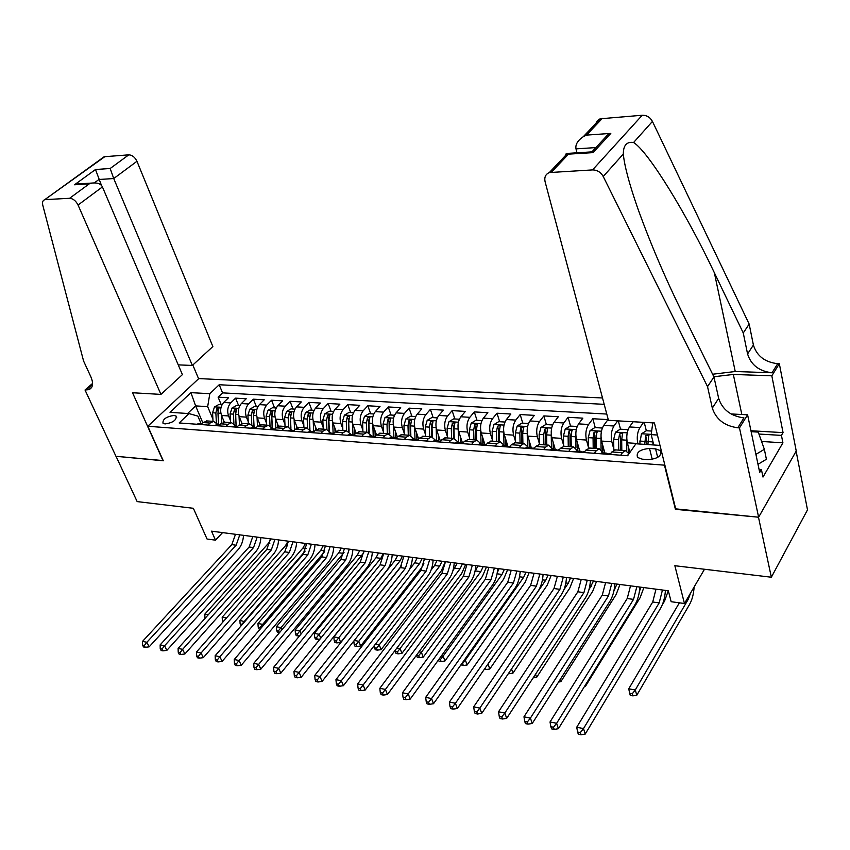 <?xml version="1.0" encoding="UTF-8"?>
<svg xmlns="http://www.w3.org/2000/svg" width="850" height="850" viewBox="0 0 850 850"><rect width="100%" height="100%" fill="white"/><g stroke="black" fill="none" stroke-linecap="round" stroke-linejoin="round"><path stroke-width="1.27" d="M165.049 423.948C172.911 422.737 176.619 420.123 176.163 416.118L174.069 415.416C166.239 416.627 162.541 419.241 162.998 423.247L165.049 423.948M602.512 397.981L198.783 378.579L147.815 426.264L664.891 465.194M796.131 451.223L807.5 509.862L771.354 577.224L674.857 565.718L684.452 603.511L704.491 569.256M147.815 426.264L163.296 460.785L116.036 456.301L137.158 501.596L193.364 508.3L207.039 539.017L215.496 540.164L222.572 532.61M675.697 508.863L758.476 517.204L771.354 577.224M644.226 422.386L646.329 430.737L641.431 433.829L639.721 444.029M618.332 420.888L620.489 429.154M604.849 453.029L601.609 441.076C600.376 435.062 601.088 429.845 603.755 425.393L607.952 419.603L592.832 418.731L595.234 427.592M579.774 451.212L576.459 439.376C575.184 433.436 575.896 428.272 578.595 423.884L582.856 418.158L568.076 417.308L570.541 426.073M555.252 449.427L551.852 437.729C550.556 431.842 551.268 426.732 553.998 422.397L558.322 416.744L543.862 415.916L546.38 424.596M553.233 448.163L553.562 449.299M531.271 447.684L527.797 436.103C526.469 430.281 527.191 425.234 529.954 420.941L534.321 415.363L520.179 414.545L522.75 423.141M529.221 444.731L530.081 447.599M507.801 445.984L504.273 434.52C502.913 428.761 503.625 423.767 506.419 419.528L510.85 414.014L497.006 413.217L499.63 421.717M505.739 441.501L507.099 445.931M484.904 444.486L481.249 432.969C479.857 427.263 480.579 422.322 483.395 418.136L487.868 412.686L474.321 411.91L476.999 420.325M482.747 438.441L484.627 444.359M462.506 443.084L458.713 431.449C457.3 425.808 458.012 420.92 460.87 416.776L465.386 411.389L452.126 410.624L454.835 418.965M440.406 441.182L436.656 429.962C435.211 424.373 435.933 419.539 438.812 415.448L443.371 410.125L430.387 409.371L433.139 417.626M418.657 438.993L415.055 428.506C413.599 422.981 414.311 418.189 417.212 414.152L421.812 408.882L409.094 408.149L411.889 416.319M397.354 436.889L393.911 427.082C392.424 421.611 393.136 416.872 396.058 412.877L400.701 407.671L388.237 406.948L391.074 415.034M376.486 434.871L373.192 425.691C371.684 420.272 372.406 415.576 375.339 411.623L380.014 406.47L367.806 405.769L370.674 413.78M356.054 432.947L352.888 424.32C351.369 418.954 352.081 414.311 355.045 410.401L359.741 405.312L347.777 404.621L350.689 412.558M336.058 431.152L332.998 422.981C331.457 417.669 332.169 413.068 335.144 409.201L339.883 404.164L328.153 403.484L331.096 411.347M316.476 429.452L313.501 421.664C311.939 416.404 312.651 411.857 315.647 408.021L320.408 403.038L308.911 402.379L311.876 410.168M297.288 427.837L294.387 420.378C292.804 415.161 293.526 410.656 296.533 406.874L301.325 401.944L290.041 401.296L293.038 409.009M278.492 426.307L275.644 419.114C274.051 413.95 274.763 409.487 277.791 405.748L282.604 400.86L271.543 400.223L274.561 407.873M260.079 424.851L257.263 417.881C255.659 412.76 256.371 408.34 259.409 404.632L264.233 399.808L253.385 399.181L256.434 406.757M242.027 423.47L239.232 416.659C237.607 411.591 238.329 407.224 241.368 403.548L246.224 398.767L235.577 398.151L238.648 405.663M684.452 603.511L671.16 601.715L668.323 590.782L211.523 531.165L215.496 540.164M655.573 448.874L649.517 448.449C639.838 449.395 635.864 452.402 637.585 457.47L642.239 459.17L648.327 459.616C658.07 458.703 662.076 455.685 660.344 450.596L655.573 448.874L657.698 457.406M201.099 423.714L197.859 416.096L188.976 413.589L179.169 422.96L627.64 455.728L635.896 443.774L659.982 445.4M188.976 413.589L170.021 412.314L190.921 392.647L209.812 393.699L219.194 384.742L604.201 404.324M230.403 420.336L228.576 415.947C226.95 410.901 227.662 406.555 230.722 402.9L235.577 398.151M224.336 422.163L221.542 415.469L228.576 415.947M248.232 421.632L246.404 417.148C244.789 412.059 245.501 407.671 248.54 403.984L253.385 399.181M266.411 422.96L264.573 418.37C262.969 413.228 263.681 408.797 266.719 405.078L271.543 400.223M284.952 424.32L283.092 419.613C281.509 414.428 282.221 409.955 285.239 406.194L290.041 401.296M303.843 425.701L301.984 420.888C300.411 415.65 301.134 411.134 304.141 407.331L308.911 402.379M323.127 427.125L321.247 422.184C319.696 416.904 320.418 412.335 323.404 408.489L328.153 403.484M342.784 428.581L340.903 423.513C339.373 418.179 340.085 413.567 343.06 409.679L347.777 404.621M362.854 430.058L360.963 424.862C359.444 419.475 360.156 414.821 363.109 410.89L367.806 405.769M383.329 431.577L381.427 426.243C379.929 420.803 380.651 416.096 383.584 412.123L388.237 406.948M404.228 433.139L402.316 427.646C400.839 422.152 401.561 417.392 404.473 413.376L409.094 408.149M425.563 434.733L423.64 429.091C422.184 423.534 422.907 418.731 425.797 414.662L430.387 409.371M447.344 436.379L445.421 430.557C443.998 424.947 444.709 420.091 447.578 415.979L452.126 410.624M469.604 438.058L467.67 432.055C466.267 426.392 466.979 421.473 469.827 417.318L474.321 411.91M492.341 439.779L490.397 433.585C489.016 427.858 489.738 422.896 492.543 418.689L497.006 413.217M515.567 441.554L513.623 435.147C512.274 429.367 512.986 424.341 515.769 420.091L520.179 414.545M539.314 443.371L537.359 436.751C536.042 430.908 536.754 425.829 539.506 421.526L543.862 415.916M563.593 445.241L561.627 438.377C560.341 432.48 561.053 427.348 563.773 422.981L568.076 417.308M588.412 447.174L586.447 440.056C585.193 434.084 585.905 428.889 588.593 424.479L592.832 418.731M613.806 449.161L611.841 441.766C610.619 435.731 611.331 430.483 613.976 426.009L617.674 420.846M629.871 452.498L627.353 442.808C626.153 436.73 626.864 431.449 629.478 426.944L633.154 421.738M637.914 443.913L637.808 443.519C636.629 437.41 637.341 432.098 639.944 427.582L643.588 422.344M606.783 414.056L222.551 392.87L218.11 397.152L221.202 404.589M221.542 415.469C219.906 410.444 220.617 406.119 223.678 402.475L228.554 397.747L218.11 397.152M610.109 454.453L611.862 451.956L615.591 449.894M620.691 455.217L622.444 452.71L625.377 450.585L629.011 453.751M594.416 453.305L596.19 450.829L599.176 448.726L603.277 452.912M589.645 448.056L585.852 450.086L584.067 452.551M568.735 451.424L570.541 448.981L573.58 446.909L577.756 451.063M564.294 446.261L560.447 448.258L558.631 450.691M543.649 449.597L545.477 447.174L548.558 445.145L552.819 449.246M539.516 444.497L535.606 446.473L533.768 448.874M519.127 447.801L520.976 445.421L524.099 443.402L528.434 447.483M515.291 442.786L511.328 444.72L509.469 447.089M495.146 446.048L497.016 443.689L500.193 441.713L504.581 445.751M491.598 441.108L487.581 443.02L485.711 445.358M471.697 444.337L473.588 442.011L476.797 440.056L481.259 444.051M468.424 439.461L464.366 441.341L462.464 443.658M448.757 442.659L450.67 440.364L453.911 438.43L458.437 442.393M445.751 437.856L441.639 439.716L439.726 442M426.317 441.022L428.251 438.749L431.524 436.847L436.103 440.778M423.555 436.284L419.411 438.111L417.478 440.374M404.356 439.408L406.3 437.166L409.604 435.296L414.237 439.184M401.837 434.743L397.651 436.549L395.707 438.781M382.861 437.846L384.816 435.625L388.152 433.776L392.838 437.633M380.577 433.234L376.348 435.019L374.382 437.219M361.813 436.305L363.779 434.116L367.147 432.278L371.875 436.114M359.741 431.757L355.491 433.521L353.515 435.699M341.19 434.796L343.177 432.629L346.566 430.822L351.337 434.616M339.341 430.312L335.059 432.044L333.062 434.201M321.002 433.319L323 431.184L326.411 429.399L331.224 433.16M319.356 428.899L315.042 430.61L313.034 432.735M301.219 431.874L303.227 429.76L306.659 427.996L311.514 431.726M299.774 427.507L295.428 429.197L293.409 431.301M281.828 430.461L283.847 428.368L287.3 426.626L292.198 430.323M280.574 426.147L276.207 427.816L274.178 429.898M262.831 429.069L264.86 426.998L268.324 425.276L273.254 428.953M261.757 424.809L257.359 426.456L255.329 428.517M244.194 427.709L246.234 425.659L249.73 423.959L254.681 427.603M243.312 423.502L238.893 425.127L236.852 427.168M225.93 426.371L227.981 424.352L231.487 422.673L236.47 426.275M225.208 422.227L220.777 423.831L218.726 425.85M208.016 425.064L210.067 423.056L213.594 421.398L218.609 424.979M207.464 420.962L203.001 422.556L200.409 424.511M657.422 435.03L651.196 434.637L652.758 422.875M653.788 444.986L651.196 434.637M675.41 509.331L664.583 465.651M202.789 422.758L195.606 405.896L187.627 413.493M212.904 419.061L207.666 406.651L195.606 405.896L190.921 392.647M222.551 392.87L219.194 384.742M209.812 393.699L207.666 406.651M626.386 455.642L628.331 454.718M662.447 590.017L659.186 602.884L583.504 728.577L585.225 734.071L660.609 608.239C663.329 603.468 664.934 597.518 665.412 590.399L665.401 590.442M655.987 589.167L652.726 602.002L576.725 727.239L583.504 728.577L580.327 732.572L577.617 732.031L578.308 734.23L581.018 734.772L580.327 732.572M581.018 734.772L585.225 734.071M576.725 727.239L577.617 732.031M652.917 441.501L652.938 444.922M651.674 431.067L646.319 430.737M647.902 444.582L648.763 434.86L645.671 435.668L644.725 444.369M646.383 444.486L646.521 439.046L645.671 435.668M690.582 593.034L688.287 599.239L635.279 689.977L636.788 695.247L689.584 604.414C692.166 599.76 693.674 593.959 694.11 586.999M679.373 602.82L628.745 688.819L635.279 689.977L632.294 693.738L629.669 693.281L630.275 695.385L632.899 695.852L632.294 693.738M632.899 695.852L636.788 695.247M628.745 688.819L629.669 693.281M751.145 431.672L758.253 432.098L764.352 449.31L766.403 459.255L757.998 464.312M764.352 449.31L755.916 454.368M608.441 420.314L545.073 181.656C544.17 177.225 545.583 174.197 549.334 172.561L592.546 169.915L642.228 115.249C646.733 115.207 650.133 117.257 652.439 121.422L749.169 324.105L753.398 345.015C756.829 356.001 764.926 362.228 777.686 363.683L779.333 363.726L796.237 451.031L758.625 517.214L675.824 509.373L654.436 422.971L608.441 420.314M749.169 324.105L743.261 332.966L714.351 272.733C686.747 214.147 648.316 151.438 633.59 142.513C626.737 141.472 623.316 145.308 623.316 154.02C624.325 165.24 628.989 182.931 637.309 207.092C650.016 242.601 665.423 278.662 683.517 315.276L713.957 376.975L718.664 398.353C722.372 409.604 730.798 416.118 743.941 417.902L737.779 427.794L739.479 427.901L758.625 517.214M713.957 376.975L707.529 386.623L712.321 408.085C716.082 419.379 724.572 425.956 737.779 427.794M714.351 272.733L735.239 371.514L772.034 372.767C759.199 371.269 751.049 365.001 747.575 353.961L743.261 332.966M595.659 125.428C595.85 122.198 597.38 119.978 600.259 118.787L642.228 115.249M623.316 154.02L603.234 176.502L707.529 386.623M750.943 430.748L783.052 432.629L781.437 435.391L758.944 434.042M759.061 469.37L761.419 469.54L762.992 477.062L782.914 442.818L781.437 435.391M761.419 469.54L759.709 472.451L747.596 414.811L739.479 427.901M779.333 363.726L771.821 375.806L733.327 374.446L713.851 376.752M783.052 432.629L771.821 375.806M576.991 152.809L576.003 148.867C575.227 144.564 577.671 140.494 583.355 136.637L586.511 135.107L610.799 133.407L607.548 134.991L600.61 142.492M735.239 371.514L712.608 374.234M731.043 413.95L747.596 414.811M603.234 176.502C600.759 172.167 597.199 169.968 592.546 169.915M782.914 442.818L761.579 441.469M610.799 133.407L593.056 152.628L590.824 151.948M593.056 152.628L568.501 154.148L567.29 153.414C565.994 153.138 565.494 154.328 565.813 157.006M178.234 364.873L192.355 365.447L212.861 346.545L136.956 161.288L113.73 178.542L98.94 179.488L94.371 182.856M192.355 365.447L113.73 178.542L110.181 168.491L128.786 154.838L104.794 156.687L44.657 199.739C42.755 200.472 42.117 202.258 42.755 205.116L83.576 361.016L90.929 376.943C93.627 383.488 92.958 387.728 88.91 389.661L85.021 390.001L115.951 456.291L163.211 460.594M163.041 460.753L132.536 392.753L160.947 394.4L78.051 205.031C75.863 200.791 73.036 198.539 69.583 198.294L45.454 199.601M85.021 390.001L92.586 383.414M198.602 378.749L192.822 365.011M160.947 394.4L182.399 374.627L102.425 186.926L78.051 205.031M102.457 157.962L104.794 156.687M128.786 154.838C132.196 155.008 134.927 157.154 136.956 161.288M101.49 185.449L95.487 169.522L110.181 168.491M69.583 198.294L89.229 183.866L92.299 183.037C97.516 182.527 100.895 183.823 102.425 186.926M89.229 183.866L74.502 184.779L80.389 183.781M600.164 453.719L602.268 452.837M607.58 454.261L610.321 453.422M608.388 453.996L606.698 453.167L605.689 454.091M636.831 586.67L633.537 599.388L556.644 723.265L558.407 728.705L634.992 604.69C637.766 599.983 639.381 594.107 639.859 587.063M630.519 585.841L627.215 598.517L550.024 721.958L556.644 723.265L553.499 727.218L550.853 726.686L551.565 728.864L554.211 729.396L553.499 727.218M554.211 729.396L558.407 728.705M550.024 721.958L550.853 726.686M574.536 451.849L576.683 450.978M581.782 452.381L584.545 451.552M582.664 452.083L580.986 451.297L579.944 452.211M611.777 583.398L608.451 595.967L530.421 718.08L532.238 723.477L609.949 601.216C612.765 596.572 614.401 590.771 614.869 583.801M605.604 582.59L602.268 595.117L523.972 716.805L530.421 718.08L527.329 721.99L524.737 721.469L525.47 723.626L528.052 724.136L527.329 721.99M528.052 724.136L532.238 723.477M523.972 716.805L524.737 721.469M549.493 450.022L551.671 449.161M556.58 450.532L558.843 449.682M557.526 450.203L555.857 449.469L554.795 450.383M587.276 580.199L583.918 592.62L504.836 713.023L506.685 718.356L585.448 597.826C588.306 593.247 589.964 587.509 590.421 580.614M581.23 579.413L577.862 591.791L498.525 711.779L504.836 713.023L501.766 716.879L499.248 716.38L499.991 718.505L502.509 719.015L501.766 716.879M502.509 719.015L506.685 718.356M498.525 711.779L499.248 716.38M525.013 448.226L527.223 447.387M531.941 448.736L534.214 447.897M532.95 448.375L531.293 447.684L530.198 448.587M563.306 577.076L559.906 589.347L479.836 708.082L481.716 713.373L561.478 594.501C564.368 589.985 566.047 584.311 566.493 577.49M557.388 576.3L553.987 588.54L473.673 706.86L479.836 708.082L476.808 711.896L474.342 711.397L475.097 713.511L477.562 714.011L476.808 711.896M477.562 714.011L481.716 713.373M473.673 706.86L474.342 711.397M628.065 429.749L620.309 429.144L615.453 432.193L613.689 439.333L613.817 450.128M626.747 437.92L626.726 450.861M628.362 446.717L628.426 452.593M621.807 450.33L621.69 439.854L622.582 433.203L619.565 433.999L618.588 439.652L618.704 450.107M620.394 450.234L620.436 437.346L619.565 433.999M662.288 604.871L664.583 601.035L668.281 590.771M602.363 428.039L594.894 427.571L590.059 430.589L588.274 437.644L588.434 448.067M600.992 436.634L601.056 449.31M602.714 445.145L602.799 451.679M596.232 448.524L596.094 438.164L597.008 431.566L594.044 432.374L593.066 437.962L593.204 448.301M594.936 448.428L594.947 435.689L594.044 432.374M640.932 587.201L639.412 591.409M585.289 685.174L585.576 686.109L640.114 597.72L643.864 587.584M584.63 686.258L585.576 686.109M577.182 426.487L570.042 426.052L565.229 429.027L563.433 435.997L563.614 446.207M575.832 435.381L575.96 447.897M577.639 443.604L577.756 451.053M571.242 446.749L571.072 436.507L572.008 429.983L569.096 430.791L568.108 436.305L568.278 446.537M570.031 446.664L570.031 434.063L569.096 430.791M616.972 584.077L613.955 590.676M560.15 679.554L560.83 681.7L616.154 594.49L619.958 584.471M558.577 682.029L560.83 681.7M552.574 424.968L545.742 424.554L540.951 427.497L539.144 434.392L539.336 444.486M551.236 434.138L551.427 446.611M553.116 442.074L553.254 449.278M546.805 445.017L546.614 434.881L547.559 428.421L544.712 429.229L543.713 434.69L543.904 444.816M545.689 444.933L545.657 432.48L544.712 429.229M593.513 581.018L588.88 589.953M535.574 674.156L536.626 677.386L592.694 591.313L596.541 581.411M533.131 677.886L536.626 677.386M501.075 446.484L503.317 445.655M507.854 446.973L510.127 446.154M508.916 446.59L507.28 445.942L506.154 446.845M539.846 574.016L536.424 586.149L455.419 703.258L457.342 708.496L538.029 591.249C540.951 586.787 542.64 581.188 543.086 574.441M534.055 573.261L530.623 585.352L449.406 702.068L455.419 703.258L452.423 707.019L450.011 706.541L450.787 708.634L453.199 709.112L452.423 707.019M453.199 709.112L457.342 708.496M449.406 702.068L450.011 706.541M528.509 423.491L521.964 423.087L517.204 425.999L515.376 432.82L515.599 442.808M527.202 432.905L527.446 445.442M529.136 440.576L529.284 447.536M522.899 443.317L522.686 433.298L523.642 426.902L520.848 427.709L519.849 433.118L520.072 443.116M521.879 443.254L521.815 430.929L520.848 427.709M570.531 578.021L568.246 583.27L563.964 589.634M508.417 673.582L509.108 673.699L508.853 672.945M511.53 668.939L512.954 673.157L569.723 588.211L573.612 578.425M509.108 673.699L512.954 673.157M477.658 444.773L479.931 443.955M484.288 445.251L486.434 444.454M485.414 444.848L483.788 444.242L482.641 445.124M516.874 571.019L513.432 583.015L431.556 698.541L433.511 703.726L515.068 588.072C518.033 583.663 519.733 578.117 520.168 571.444M511.211 570.276L507.758 582.239L425.68 697.372L431.556 698.541L428.591 702.259L426.243 701.792L427.029 703.864L429.377 704.331L428.591 702.259M429.377 704.331L433.511 703.726M425.68 697.372L426.243 701.792M504.964 422.046L498.706 421.664L493.967 424.543L492.129 431.279L492.373 441.161M503.689 431.704L503.976 444.391M505.676 439.089L505.835 445.836M499.524 441.66L499.29 431.747L500.257 425.414L497.516 426.222L496.506 431.566L496.751 441.469M498.578 441.596L498.493 429.399L497.516 426.222M548.027 575.078L545.711 580.274L488.059 664.041L489.791 669.024L547.219 585.172L551.151 575.492M487.942 664.02L487.082 665.284M484.33 669.269L485.956 669.556L485.339 667.803M485.956 669.556L489.791 669.024M454.761 443.094L457.056 442.297M461.242 443.572L463.144 442.829M462.411 443.137L460.806 442.563L459.606 443.424M494.392 568.087L490.918 579.944L408.234 693.929L410.221 699.072L492.586 584.959C495.582 580.603 497.293 575.121 497.728 568.523M488.846 567.354L485.371 579.19L402.486 692.793L408.234 693.929L405.312 697.606L403.006 697.149L403.803 699.199L406.109 699.667L405.312 697.606M406.109 699.667L410.221 699.072M402.486 692.793L403.006 697.149M481.918 420.623L475.947 420.261L471.229 423.109L469.381 429.771L469.646 439.546M476.638 440.045L476.382 430.238L480.696 430.525L481.026 443.487M482.726 437.633L482.885 444.168M476.382 430.238L477.371 423.959L474.672 424.777L473.673 430.058L473.928 439.854M475.777 439.981L475.681 427.922L474.672 424.777M525.969 572.199L523.632 577.341L465.364 660.046L467.128 664.987L525.173 582.186L529.146 572.613M520.529 571.487L520.062 572.911M464.429 659.876L465.364 660.046L462.591 663.531L461.943 663.414M460.955 664.806L463.303 665.508L462.591 663.531M463.303 665.508L467.128 664.987M432.353 441.458L434.658 440.672M438.696 441.926L440.342 441.267M439.907 441.469L438.324 440.938L437.091 441.777M472.377 565.207L468.881 576.938L385.433 689.424L387.451 694.514L470.571 581.91C473.599 577.607 475.32 572.188 475.756 565.654M466.937 564.496L463.441 576.204L379.822 688.309L385.433 689.424L382.543 693.058L380.29 692.612L381.108 694.641L383.35 695.098L382.543 693.058M383.35 695.098L387.451 694.514M379.822 688.309L380.29 692.612M459.382 419.241L453.666 418.891L448.981 421.706L447.121 428.294L447.397 437.973M458.203 429.314L458.564 442.404M460.254 436.188L460.434 442.542M454.24 438.43L453.964 428.751L454.962 422.535L452.317 423.353L451.308 428.57L451.584 438.271M453.464 438.398L453.337 426.466L452.317 423.353M504.358 569.383L501.999 574.462L443.147 656.126L444.933 661.024L503.572 579.264L507.578 569.798M499.024 568.682L497.25 572.847M441.437 655.828L443.147 656.126L440.406 659.579L438.919 659.313M438.483 659.919L438.929 661.141L441.118 661.534L440.406 659.579M441.118 661.534L444.933 661.024M410.412 439.854L412.749 439.078M416.617 440.311L417.987 439.779M417.881 439.832L416.319 439.333L415.055 440.172M450.808 562.392L447.291 573.994L363.141 685.015L365.181 690.062L449.013 578.924C452.062 574.674 453.804 569.309 454.219 562.838M445.485 561.701L441.957 573.272L357.648 683.931L363.141 685.015L360.272 688.617L358.073 688.171L358.902 690.189L361.101 690.625L360.272 688.617M361.101 690.625L365.181 690.062M357.648 683.931L358.073 688.171M437.304 417.881L431.853 417.552L427.189 420.336L425.319 426.849L425.616 436.422M436.178 428.092L436.56 440.81M438.26 434.775L438.451 440.927M432.321 436.889L432.023 427.295L433.033 421.143L430.44 421.951L429.42 427.125L429.717 436.719M431.619 436.836L431.471 425.032L430.44 421.951M483.172 566.621L480.792 571.636L421.398 652.301L423.215 657.156L482.396 576.406L486.434 567.046M477.944 565.93L474.895 571.838M418.933 651.865L421.398 652.301L418.678 655.711L416.532 655.329L417.265 657.273L419.411 657.656L418.678 655.711M419.411 657.656L423.215 657.156M388.939 438.281L391.297 437.516M396.228 438.186L394.772 437.771L393.497 438.6M395.016 438.728L396.068 438.366M429.675 559.64L426.137 571.115L341.339 680.701L343.4 685.706L427.89 575.992C430.961 571.795 432.714 566.493 433.128 560.086M424.458 558.96L420.92 570.403L335.952 679.639L341.339 680.701L338.502 684.261L336.345 683.836L337.184 685.833L339.331 686.258L338.502 684.261M339.331 686.258L343.4 685.706M335.952 679.639L336.345 683.836M415.703 416.553L410.497 416.234L405.843 418.986L403.973 425.436L404.281 434.913M414.609 426.859L415.002 439.237M416.723 433.383L416.914 439.386M410.848 435.455L410.539 425.871L411.559 419.783L409.009 420.591L407.989 425.701L408.297 435.2M410.221 435.317L410.061 423.64L409.009 420.591M462.411 563.911L460.009 568.873L400.095 648.55L401.933 653.363L461.635 573.601L465.704 564.336M457.279 563.242L452.891 570.828M396.918 647.987L400.095 648.55L397.407 651.918L395.303 651.546L396.047 653.469L398.151 653.852L397.407 651.918M398.151 653.852L401.933 653.363M395.165 650.314L395.303 651.546M367.912 436.751L370.292 435.997M374.978 436.549L373.671 436.241L372.374 437.059M373.862 437.187L374.638 436.932M408.967 556.931L405.418 568.289L319.993 676.483L322.086 681.434L407.192 573.123C410.295 568.979 412.048 563.731 412.462 557.388M403.856 556.272L400.297 567.598L314.734 675.442L319.993 676.483L317.199 680L315.084 679.586L315.934 681.562L318.038 681.987L317.199 680M318.038 681.987L322.086 681.434M314.734 675.442L315.084 679.586M394.538 415.257L389.566 414.949L384.944 417.669L383.063 424.054L383.392 433.436M393.486 425.627L393.901 437.707M395.632 432.013L395.834 437.973M389.831 434.095L389.491 424.479L390.522 418.444L388.014 419.252L387.005 424.309L387.324 433.712M389.268 433.893L389.077 422.28L388.014 419.252M442.043 561.255L439.631 566.164L379.238 644.874L381.098 649.644L441.277 570.849L445.379 561.68M437.017 560.596L434.594 565.494L431.12 569.999M375.371 644.194L379.238 644.874L376.571 648.21L374.51 647.849L375.264 649.751L377.326 650.122L376.571 648.21M377.326 650.122L381.098 649.644M374.266 645.617L374.51 647.849M347.321 435.243L349.711 434.499M354.174 434.966L351.688 435.551M353.143 435.668L353.674 435.519M388.673 554.285L385.103 565.526L299.115 672.361L301.229 677.269L386.909 570.318C390.022 566.217 391.797 561.021 392.201 554.742M383.669 553.637L380.088 564.836L293.973 671.341L299.115 672.361L296.342 675.835L294.281 675.431L295.131 677.386L297.192 677.801L296.342 675.835M297.192 677.801L301.229 677.269M293.973 671.341L294.281 675.431M373.809 413.982L369.07 413.684L364.469 416.383L362.578 422.694L362.918 431.981M372.799 424.394L373.235 436.209M374.978 430.663L375.179 436.326M369.24 432.809L368.879 423.119L369.92 417.138L367.455 417.945L366.435 422.949L366.775 432.257M368.741 432.565L368.528 420.941L367.455 417.945M422.067 558.641L419.634 563.508L358.796 641.272L360.687 646L421.313 568.151L423.895 563.699M417.138 558.004L414.704 562.849L409.392 569.596M354.28 640.475L358.796 641.272L356.161 644.576L354.142 644.215L354.907 646.106L356.926 646.468L356.161 644.576M356.926 646.468L360.687 646M353.823 641.049L354.142 644.215M327.144 433.766L329.556 433.033M333.774 433.436L331.426 434.074M368.783 551.692L365.192 562.806L278.683 668.312L280.819 673.189L367.019 567.556C370.164 563.508 371.939 558.376 372.342 552.149M363.874 551.044L360.283 562.137L273.636 667.324L278.683 668.312L275.931 671.766L273.913 671.362L274.773 673.306L276.792 673.71L275.931 671.766M276.792 673.71L280.819 673.189M273.636 667.324L273.913 671.362M353.494 412.728L348.978 412.452L344.409 415.119L342.507 421.366L342.869 430.557M352.538 423.183L352.973 434.743M354.726 429.335L354.918 434.148M349.063 431.598L348.681 421.781L349.733 415.862L347.31 416.659L346.29 421.621L346.641 430.822M348.627 431.322L348.394 419.624L347.31 416.659M402.486 556.091L400.031 560.894L338.767 637.744L340.68 642.43L401.476 565.813M397.641 555.454L395.186 560.256L333.827 636.873L338.767 637.744L336.164 641.017L334.188 640.666L334.953 642.536L336.929 642.898L336.164 641.017M336.929 642.898L340.68 642.43M333.827 636.873L334.188 640.666M307.371 432.321L309.804 431.598M313.788 431.938L311.578 432.618M349.276 549.143L345.674 560.15L258.666 664.36L260.822 669.184L347.512 564.857C350.678 560.851 352.463 555.773 352.856 549.61M344.462 548.516L340.861 559.491L253.736 663.383L258.666 664.36L255.956 667.771L253.98 667.378L254.841 669.301L256.817 669.704L255.956 667.771M256.817 669.704L260.822 669.184M253.736 663.383L253.98 667.378M333.593 411.506L329.29 411.241L324.743 413.876L322.83 420.059L323.212 429.165M332.669 421.972L333.126 433.277M334.889 428.028L335.049 432.055L343.177 432.629M329.29 430.451L328.886 420.463L329.949 414.598L327.558 415.406L326.538 420.314L326.91 429.409M328.918 430.164L328.663 418.338L327.558 415.406M383.265 553.584L380.8 558.344L319.143 634.281L320.769 638.201M378.516 552.957L376.04 557.706L314.298 633.431L319.143 634.281L316.561 637.532L314.617 637.181L315.392 639.041L317.337 639.391L316.561 637.532M317.337 639.391L320.078 639.051M314.298 633.431L314.617 637.181M288.001 430.908L290.456 430.196M294.196 430.483L292.124 431.205M330.151 546.646L326.538 557.536L239.073 660.482L241.251 665.274L328.397 562.211C331.574 558.248 333.359 553.222 333.763 547.124M325.422 546.029L321.81 556.899L234.239 659.526L239.073 660.482L236.385 663.861L234.451 663.478L235.322 665.391L237.256 665.773L236.385 663.861M237.256 665.773L241.251 665.274M234.239 659.526L234.451 663.478M314.086 410.306L309.984 410.051L305.458 412.664L303.546 418.784L303.939 427.805M313.204 420.771L313.671 431.906M315.446 426.743L315.584 430.089M309.921 429.367L309.485 419.178L310.558 413.376L308.21 414.173L307.179 419.029L307.572 428.06M309.602 429.08L309.326 417.074L308.21 414.173M363.789 552.734L299.901 630.891L301.166 633.898M359.741 550.513L357.255 555.209L295.152 630.062L299.901 630.891L297.341 634.111L295.439 633.771L296.225 635.609L298.127 635.949L297.341 634.111M298.127 635.949L299.625 635.768M295.152 630.062L295.439 633.771M269.014 429.526L271.479 428.814M274.986 429.069L273.052 429.813M311.387 544.202L307.764 554.976L219.884 656.689L222.073 661.438L309.634 559.608C312.832 555.698 314.627 550.715 315.021 544.669M306.754 543.596L303.121 554.349L215.146 655.754L219.884 656.689L217.218 660.036L215.326 659.653L216.208 661.544L218.099 661.927L217.218 660.036M218.099 661.927L222.073 661.438M215.146 655.754L215.326 659.653M294.961 409.126L291.061 408.882L286.556 411.474L284.644 417.531L285.047 426.466M294.111 419.592L294.578 430.089M296.374 425.478L296.501 428.283M290.923 428.336L290.466 417.924L291.539 412.165L289.234 412.962L288.203 417.775L288.607 426.785M290.668 428.06L290.349 415.841L289.234 412.962M344.027 552.543L281.031 627.576L281.956 629.722M341.317 548.101L338.821 552.755L276.377 626.747L281.031 627.576L278.502 630.753L276.643 630.424L277.429 632.251L279.289 632.581L278.502 630.753M276.377 626.747L276.643 630.424M250.399 428.156L252.875 427.465M256.148 427.688L254.363 428.453M292.974 541.801L289.34 552.468L201.078 652.97L203.288 657.677L291.231 557.058C294.451 553.191 296.257 548.261 296.639 542.279M288.426 541.206L284.793 551.852L196.435 652.056L201.078 652.97L198.443 656.285L196.584 655.913L197.476 657.783L199.325 658.166L198.443 656.285M199.325 658.166L203.288 657.677M196.435 652.056L196.584 655.913M276.218 407.968L272.499 407.745L268.026 410.306L266.103 416.309L266.517 425.149M275.4 418.423L275.846 428.188M277.674 424.246L277.791 426.615M272.308 427.38L271.809 416.681L272.903 410.986L270.619 411.772L269.599 416.543L270.013 425.563M272.106 427.125L271.756 414.63L270.619 411.772M323.223 545.742L320.726 550.343L257.964 623.507L262.533 624.314L263.128 625.674M324.53 551.746L260.026 627.459L258.198 627.141L258.995 628.947L260.153 629.159M260.557 628.681L260.026 627.459M257.964 623.507L258.198 627.141M232.146 426.828L234.632 426.147M237.671 426.349L236.034 427.114M274.911 539.442L271.267 550.003L182.654 649.336L184.875 653.99L273.179 554.561C276.409 550.726 278.216 545.849 278.598 539.92M270.449 538.858L266.804 549.398L178.107 648.433L182.654 649.336L180.041 652.609L178.224 652.237L179.116 654.107L180.933 654.468L180.041 652.609M180.933 654.468L184.875 653.99M178.107 648.433L178.224 652.237M257.826 406.842L254.299 406.629L249.836 409.158L247.913 415.108L248.338 423.863M257.04 417.276L257.476 426.349M259.335 423.024L259.441 425.053M254.044 426.477L253.512 415.469L254.607 409.828L252.365 410.614L251.345 415.331L251.781 424.405M253.906 426.275L253.512 413.44L252.365 410.614M305.469 543.426L302.951 547.984L239.913 620.33L244.662 621.732M305.139 551.14L241.899 624.24L240.114 623.911L241.166 625.759M239.913 620.33L240.114 623.911M214.232 425.521L216.729 424.841M219.544 425.043L218.046 425.797M257.189 537.126L253.534 547.591L164.592 645.766L166.834 650.388L255.457 552.107C258.708 548.314 260.514 543.479 260.886 537.614M252.811 536.552L249.146 546.996L160.14 644.884L164.592 645.766L162.01 649.007L160.225 648.646L161.128 650.494L162.913 650.856L162.01 649.007M162.913 650.856L166.834 650.388M160.14 644.884L160.225 648.646M239.785 405.737L236.438 405.524L232.008 408.032L230.074 413.918L230.509 422.599M239.031 416.139L239.456 424.628M241.347 421.823L241.442 423.587M236.141 425.648L235.567 414.29L236.672 408.68L234.462 409.477L233.442 414.141L233.899 423.3M236.045 425.499L235.62 412.282L234.462 409.477M288.033 541.153L285.504 545.657L222.19 617.206L226.493 617.961M223.805 621.01L222.371 620.755L222.934 622.009M222.19 617.206L222.371 620.755M196.669 424.235L199.176 423.566M198.571 423.523L200.738 424.033M239.785 534.852L236.119 545.222L146.891 642.26L149.143 646.85L238.064 549.695C241.326 545.944 243.143 541.163 243.514 535.341M235.492 534.299L231.827 544.627L142.524 641.399L146.891 642.26L144.33 645.469L142.587 645.118L143.491 646.956L145.233 647.307L144.33 645.469M145.233 647.307L149.143 646.85M142.524 641.399L142.587 645.118M222.084 404.642L218.907 404.451L214.498 406.938L212.574 412.76L213.021 421.356M221.372 415.023L221.776 423.013M223.699 420.644L223.784 422.206M218.567 424.904L217.961 413.121L219.077 407.564L216.899 408.351L215.868 412.983L216.346 422.237M218.535 424.83L218.057 411.134L216.899 408.351M270.396 540.196L268.366 543.384L204.808 614.146L208.271 614.752M205.572 617.769L204.956 617.653L205.201 618.184M278.556 540.547L278.726 539.941M204.808 614.146L204.956 617.653M239.232 416.659L246.404 417.148M257.263 417.881L264.573 418.37M275.644 419.114L283.092 419.613M294.387 420.378L301.984 420.888M313.501 421.664L321.247 422.184M332.998 422.981L340.903 423.513M352.888 424.32L360.963 424.862M373.192 425.691L381.427 426.243M393.911 427.082L402.316 427.646M415.055 428.506L423.64 429.091M436.656 429.962L445.421 430.557M458.713 431.449L467.67 432.055M481.249 432.969L490.397 433.585M504.273 434.52L513.623 435.147M527.797 436.103L537.359 436.751M551.852 437.729L561.627 438.377M576.459 439.376L586.447 440.056M601.609 441.076L611.841 441.766M627.353 442.808L637.808 443.519M629.478 426.944L639.944 427.582M223.678 402.475L230.722 402.9M241.368 403.548L248.54 403.984M259.409 404.632L266.719 405.078M277.791 405.748L285.239 406.194M296.533 406.874L304.141 407.331M315.647 408.021L323.404 408.489M335.144 409.201L343.06 409.679M355.045 410.401L363.109 410.89M375.339 411.623L383.584 412.123M396.058 412.877L404.473 413.376M417.212 414.152L425.797 414.662M438.812 415.448L447.578 415.979M460.87 416.776L469.827 417.318M483.395 418.136L492.543 418.689M506.419 419.528L515.769 420.091M529.954 420.941L539.506 421.526M553.998 422.397L563.773 422.981M578.595 423.884L588.593 424.479M603.755 425.393L613.976 426.009M611.862 451.956L622.444 452.71M585.852 450.086L596.19 450.829M560.447 448.258L570.541 448.981M535.606 446.473L545.477 447.174M511.328 444.72L520.976 445.421M487.581 443.02L497.016 443.689M464.366 441.341L473.588 442.011M441.639 439.716L450.67 440.364M419.411 438.111L428.251 438.749M397.651 436.549L406.3 437.166M376.348 435.019L384.816 435.625M355.491 433.521L363.779 434.116M315.042 430.61L323 431.184M295.428 429.197L303.227 429.76M276.207 427.816L283.847 428.368M257.359 426.456L264.86 426.998M238.893 425.127L246.234 425.659M220.777 423.831L227.981 424.352M203.001 422.556L210.067 423.056M652.269 459.393L649.517 448.449M659.186 602.884L652.726 602.002M651.238 434.361L641.559 433.755M644.693 441.384L639.689 441.054M652.917 441.926L647.87 441.596M688.287 599.239L687.044 599.08M718.664 398.353L712.321 408.085M747.575 353.961L753.398 345.015M602.374 118.331L586.511 135.107M568.501 154.148L551.491 172.146M652.439 121.422L633.59 142.513M772.034 372.767L777.686 363.683M741.838 414.513L733.327 374.446M595.893 147.581L576.003 148.867M74.502 184.779L95.487 169.522M92.565 384.253L85.914 390.054M633.537 599.388L627.215 598.517M605.901 454.144L605.731 453.517M608.451 595.967L602.268 595.117M580.178 452.264L580.008 451.647M583.918 592.62L577.862 591.791M555.039 450.426L554.869 449.82M559.906 589.347L553.987 588.54M530.474 448.63L530.294 448.024M627.204 432.852L615.57 432.119M618.588 439.652L613.689 439.333M626.609 440.183L621.69 439.854M601.439 431.226L590.176 430.514M593.066 437.962L588.274 437.644M600.907 438.483L596.094 438.164M576.258 429.643L565.356 428.953M568.108 436.305L563.433 435.997M575.79 436.815L571.072 436.507M614.741 589.454L614.21 589.39M551.639 428.092L541.067 427.422M543.713 434.69L539.144 434.392M551.225 435.189L546.614 434.881M591.249 586.33L589.762 586.139M536.424 586.149L530.623 585.352M506.441 446.877L506.26 446.282M527.563 426.572L517.321 425.935M519.849 433.118L515.376 432.82M527.191 433.596L522.686 433.298M568.246 583.27L565.845 582.951M513.432 583.015L507.758 582.239M482.949 445.156L482.757 444.571M504.007 425.096L494.084 424.469M496.506 431.566L492.129 431.279M503.689 432.044L499.29 431.747M545.711 580.274L542.438 579.838M490.918 579.944L485.371 579.19M459.956 443.477L459.765 442.892M480.962 423.64L471.346 423.034M473.673 430.058L469.381 429.771M523.632 577.341L519.52 576.789M468.881 576.938L463.441 576.204M437.463 441.83L437.272 441.256M458.416 422.216L449.098 421.632M451.308 428.57L447.121 428.294M458.15 429.027L453.964 428.751M501.999 574.462L497.08 573.803M447.291 573.994L441.957 573.272M415.448 440.226L415.246 439.652M436.337 420.835L427.306 420.261M429.42 427.125L425.319 426.849M436.082 427.561L432.023 427.295M480.792 571.636L475.554 570.945M426.137 571.115L420.92 570.403M393.89 438.642L393.699 438.079M414.726 419.464L405.96 418.922M407.989 425.701L403.973 425.436M414.481 426.137L410.539 425.871M460.009 568.873L454.877 568.193M405.418 568.289L400.297 567.598M372.789 437.102L372.587 436.549M393.561 418.136L385.061 417.605M387.005 424.309L383.063 424.054M393.316 424.734L389.491 424.479M439.631 566.164L434.594 565.494M385.103 565.526L380.088 564.836M352.123 435.593L351.921 435.041M372.821 416.829L364.586 416.309M366.435 422.949L362.578 422.694M372.598 423.364L368.879 423.119M419.634 563.508L414.704 562.849M365.192 562.806L360.283 562.137M331.882 434.116L331.67 433.564M352.506 415.554L344.516 415.044M346.29 421.621L342.507 421.366M352.283 422.014L348.681 421.781M400.031 560.894L395.186 560.256M345.674 560.15L340.861 559.491M312.046 432.661L311.833 432.119M332.605 414.301L324.849 413.812M326.538 420.314L322.83 420.059M332.382 420.697L328.886 420.463M380.8 558.344L376.04 557.706M326.538 557.536L321.81 556.899M292.602 431.248L292.389 430.706M313.087 413.068L305.575 412.601M307.179 419.029L303.546 418.784M312.885 419.401L309.485 419.178M361.919 555.826L357.255 555.209M307.764 554.976L303.121 554.349M273.551 429.856L273.339 429.314M293.962 411.868L286.673 411.411M288.203 417.775L284.644 417.531M293.76 418.136L290.466 417.924M343.4 553.361L338.821 552.755M289.34 552.468L284.793 551.852M254.862 428.485L254.649 427.954M275.209 410.688L268.132 410.242M269.599 416.543L266.103 416.309M275.007 416.893L271.809 416.681M324.785 550.885L320.726 550.343M271.267 550.003L266.804 549.398M256.817 409.53L249.953 409.094M251.345 415.331L247.913 415.108M256.626 415.682L253.512 415.469M306.106 548.399L302.951 547.984M253.534 547.591L249.146 546.996M238.776 408.393L232.114 407.968M233.442 414.141L230.074 413.918M238.584 414.481L235.567 414.29M287.789 545.966L285.504 545.657M236.119 545.222L231.827 544.627M221.074 407.277L214.614 406.874M215.868 412.983L212.574 412.76M220.894 413.312L217.961 413.121M269.811 543.575L268.366 543.384M176.694 417.339L176.163 416.118M614.826 449.841L625.377 450.585M588.869 447.993L599.176 448.726M563.508 446.197L573.58 446.909M538.709 444.444L548.558 445.145M514.473 442.723L524.099 443.402M490.769 441.044L500.193 441.713M467.585 439.397L476.797 440.056M444.901 437.793L453.911 438.43M422.705 436.22L431.524 436.847M400.966 434.679L409.604 435.296M379.695 433.171L388.152 433.776M358.859 431.694L367.147 432.278M338.459 430.249L346.566 430.822M318.463 428.836L326.411 429.399M298.871 427.444L306.659 427.996M279.671 426.084L287.3 426.626M260.844 424.745L268.324 425.276M242.388 423.438L249.73 423.959M224.283 422.152L231.487 422.673M206.529 420.899L213.594 421.398M661.119 453.73L660.344 450.596M648.933 435.551L648.763 434.86M600.259 118.787L583.355 136.637M591.876 151.927L607.548 134.991M567.29 153.414L591.759 151.884M567.428 153.457L549.334 172.561M91.8 387.143L88.91 389.661M44.657 199.739L103.998 156.846M77.552 183.961L92.299 183.037M610.799 453.464L609.822 453.39M606.698 453.167L601.758 452.806M584.779 451.573L584.035 451.52M580.986 451.297L576.162 450.946M555.857 449.469L551.151 449.129M531.293 447.684L526.692 447.355M622.763 433.861L622.582 433.203M597.178 432.204L597.008 431.566M572.178 430.578L572.008 429.983M547.729 428.995L547.559 428.421M507.28 445.942L502.775 445.612M523.812 427.454L523.642 426.902M483.788 444.242L479.379 443.913M500.416 425.946L500.257 425.414M460.806 442.563L456.503 442.255M438.324 440.938L434.106 440.629M416.319 439.333L412.186 439.036M394.772 437.771L390.724 437.484M373.671 436.241L369.718 435.954M353.016 434.743L349.138 434.456M332.775 433.266L328.971 432.99M312.938 431.832L309.219 431.556M293.505 430.419L289.861 430.153M274.454 429.038L270.884 428.772M255.776 427.678L252.269 427.422M237.469 426.349L234.026 426.105M219.502 425.043L216.123 424.798"/></g></svg>
